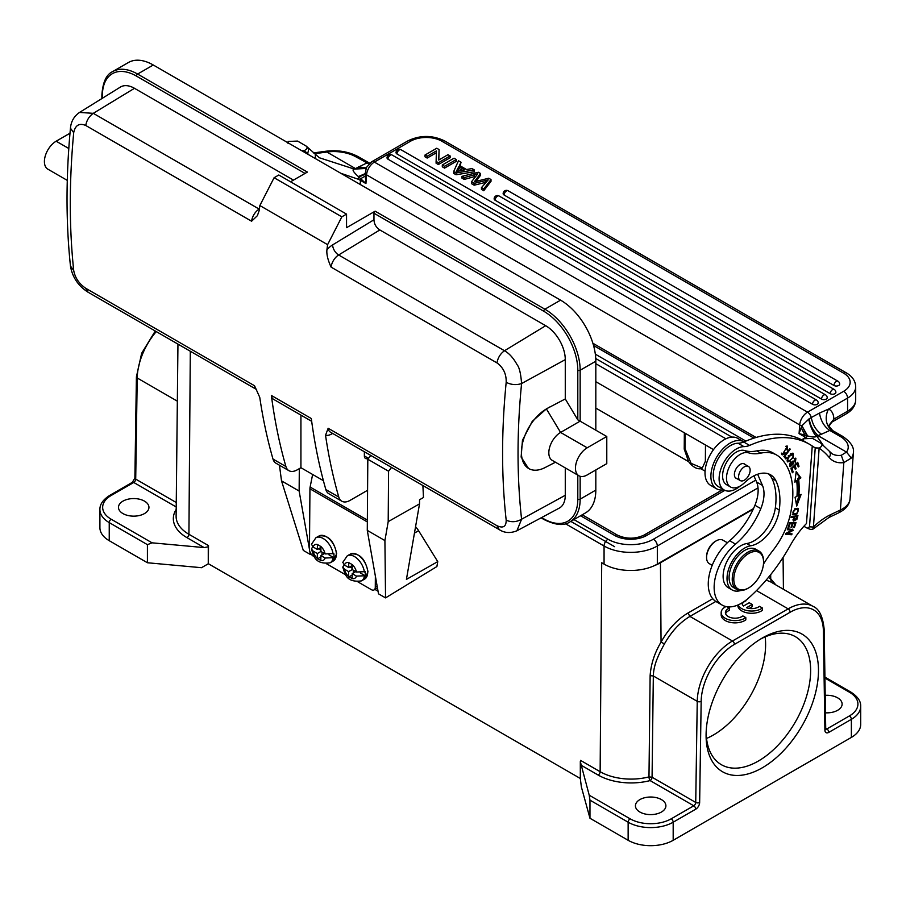 <?xml version="1.0" encoding="UTF-8"?>
<svg xmlns="http://www.w3.org/2000/svg" width="906" height="906" viewBox="0 0 906 906"><rect width="100%" height="100%" fill="white"/><g stroke="black" fill="none" stroke-linecap="round" stroke-linejoin="round"><path stroke-width="1.36" d="M743.939 441.924A27.135 15.674 120 0 0 743.645 441.743A27.135 15.674 120 0 0 723.905 447.836A27.135 15.674 120 0 0 711.051 473.351A27.135 15.674 120 0 0 716.51 488.753A27.135 15.674 120 0 0 723.86 489.806M716.51 488.753L710.632 485.356A27.135 15.674 -60 0 1 705.174 469.965A27.135 15.674 -60 0 1 718.028 444.438A27.135 15.674 -60 0 1 737.767 438.357L743.645 441.743M748.594 452.83A55.379 31.982 120 0 0 760.78 453.136L756.872 450.871A55.379 31.982 -60 0 1 744.675 450.565L748.594 452.83A19.388 11.189 120 0 0 729.919 465.684A19.388 11.189 120 0 0 730.519 486.986A19.388 11.189 120 0 0 744.528 482.717A36.002 20.781 -60 0 1 770.553 474.812A36.002 20.781 -60 0 1 775.819 480.622A67.35 38.879 -60 0 1 779.273 510.01A30.464 17.588 -60 0 1 750.666 545.797A24.926 14.394 120 0 0 729.783 566.057A24.926 14.394 120 0 0 732.195 589.987A24.926 14.394 120 0 0 740.768 590.497M732.195 589.987L728.277 587.722A24.926 14.394 -60 0 1 725.876 563.792A24.926 14.394 -60 0 1 746.748 543.543A30.464 17.588 120 0 0 775.355 507.745A67.35 38.879 120 0 0 771.901 478.368A36.002 20.781 120 0 0 768.492 473.861M760.78 453.136A55.379 31.982 -60 0 1 776.736 455.084A55.379 31.982 -60 0 1 779.726 457.236A85.628 49.434 -60 0 1 790.292 514.653A55.379 31.982 -60 0 1 772.999 550.384A83.08 47.961 120 0 0 763.452 564.178M756.872 450.871A55.379 31.982 -60 0 1 772.818 452.83L776.736 455.084M730.519 486.986L726.601 484.721A19.388 11.189 -60 0 1 726 463.419A19.388 11.189 -60 0 1 744.675 450.565M736.929 478.64A8.313 4.802 -60 0 1 736.102 478.323A8.313 4.802 -60 0 1 734.404 473.963A8.313 4.802 -60 0 1 738.231 465.933A8.313 4.802 -60 0 1 744.415 463.929A8.313 4.802 -60 0 1 745.094 464.495M749.874 468.311A8.165 4.711 120 0 0 748.458 466.431A8.165 4.711 120 0 0 741.368 469.535A8.165 4.711 120 0 0 738.854 478.696A8.165 4.711 120 0 0 740.281 480.576A8.165 4.711 120 0 0 747.371 477.473A8.165 4.711 120 0 0 749.874 468.311M790.089 523.623L792.274 523.521L791.029 527.371L791.776 527.337L793.022 523.498L791.844 522.819L794.981 523.408L793.656 527.519L794.403 527.485L796.034 522.445L789.636 522.739L787.948 527.926L788.707 527.892L790.089 523.623L789.466 523.26M793.022 523.498L794.981 523.408M791.776 527.337L791.153 526.986M792.274 523.521L789.579 522.921M788.084 527.53L788.707 527.892M794.619 522.513L794.437 523.09M793.781 527.122L794.403 527.485M792.501 461.199L793.679 461.879L795.275 459.195L795.332 462.819L795.876 458.232L792.761 462.604L792.852 463.838L790.983 465.831L789.93 465.197M789.5 464.891L790.995 465.809L789.806 466.239M795.208 458.119L795.468 459.353M790.179 461.562L791.357 462.241L790.995 461.686L789.953 463.204L790.292 466.783L793.769 463.43L793.667 461.879M790.995 465.809L791.346 462.23M792.591 462.751L793.769 463.43M791.719 454.348C794.086 455.356 793.305 457.575 789.353 460.984L787.008 460.191M789.353 460.984C787.246 461.075 787.314 459.478 789.568 456.171M789.5 456.262L792.727 454.37L791.357 453.612M791.787 454.302L790.621 453.623M789.5 456.25L788.322 455.571M788.526 461.063L787.28 461.46M792.614 453.204L792.897 454.495M787.733 457.723L787.778 461.969L793.362 457.598L793.282 453.362L789.126 455.616L787.733 457.723M796.046 509.376L798.095 509.478C798.435 512.536 796.838 514.008 793.271 513.849C792.365 512.083 793.316 510.588 796.125 509.342M798.107 509.489L796.85 508.753L798.095 509.478L797.79 508.277M796.929 508.81L794.879 508.696M796.057 509.353L794.879 508.674M794.188 514.144L792.354 514.381M794.494 509.24L792.841 514.835L796.85 514.087L798.48 508.504L794.494 509.24M786.963 449.716L787.529 450.055L787.507 446.137L782.161 454.914L785.298 453.442L785.004 452.706L782.682 453.906L786.918 447.088L785.615 446.352M781.357 453.113L782.682 453.906M782.784 453.951L781.64 454.393M786.827 445.956L787.054 447.179M786.918 447.088L786.895 449.852L787.529 450.055M784.675 453.079L785.298 453.442M793.373 516.329L796.929 516.669L796.17 519.297L794.211 520.18L794.551 517.009L793.248 516.828M794.551 517.009L796.929 516.669M795.728 518.628L796.906 519.308L797.937 515.605L791.334 516.601L791.085 517.519L793.769 517.122L791.334 516.635M794.29 520.225L793.158 520.542M793.769 517.122L793.565 521.052L796.884 519.308M784.245 455.956L784.981 457.881M783.849 456.477L785.853 458.957L786.555 458.04L784.981 456.08L790.225 449.206L789.806 448.674L783.849 456.477M785.377 457.36L786.555 458.04M784.403 455.752L784.981 456.08M789.658 448.878L790.225 449.206M791.063 468.572L791.901 471.392M794.132 465.661L794.868 468.142M796.986 462.966L797.778 465.65M797.71 462.275L790.995 468.64L792.354 472.751L793.146 472.003L792.025 468.617L794.313 466.454L795.321 469.501L796.102 468.753L795.094 465.707L797.155 463.759L798.231 467.009L799.024 466.262L797.71 462.275M791.969 471.324L793.146 472.003M791.402 468.255L792.025 468.617M793.679 466.092L794.313 466.454M794.936 468.074L796.102 468.753M794.471 465.344L795.094 465.707M796.533 463.396L797.155 463.759M797.846 465.582L799.024 466.262M796.102 472.354L799.692 477.19L797.495 478.764A96.093 55.481 -60 0 1 797.744 494.755L798.911 495.423L801.119 494.382L796.725 506.069L795.083 497.269L796.963 496.363A93.318 53.884 -60 0 0 796.725 480.837L795.06 480.508M799.375 495.208L796.249 503.532M798.911 495.423A96.093 55.481 120 0 0 798.673 479.444L800.87 477.87L799.692 477.19M800.87 477.87L796.193 471.584L794.845 482.185L796.725 480.837M797.495 478.764L798.673 479.444M790.655 533.759L785.785 533.736M792.388 529.161L791.719 529.817M792.252 529.523L787.631 528.844L787.303 529.727L792.138 530.055L787.518 529.138M792.138 530.055L785.921 533.374L785.559 534.314L791.708 534.744L792.048 533.861L787.212 533.532L793.43 530.203M790.542 534.064L791.708 534.744M786.453 533.09L787.212 533.532M753.917 475.843L756.601 482.026A30.464 17.588 -60 0 1 758.05 492.592A30.464 17.588 -60 0 1 754.936 505.265A56.659 32.707 -60 0 1 729.647 540.735A38.765 22.378 120 0 0 709.341 574.54A38.765 22.378 120 0 0 716.295 601.709L722.161 605.095A38.765 22.378 -60 0 1 715.219 577.926A38.765 22.378 -60 0 1 735.513 544.132A56.659 32.707 120 0 0 760.813 508.651A30.464 17.588 120 0 0 763.928 495.978A30.464 17.588 120 0 0 762.467 485.423L757.631 474.246M740.202 486.024A24.371 14.066 -60 0 1 734.834 489.557A24.371 14.066 -60 0 1 724.154 489.976A24.371 14.066 -60 0 1 719.171 477.043A24.371 14.066 -60 0 1 743.939 446.624A27.69 15.991 120 0 0 749.602 445.412A143.997 83.137 -60 0 1 809.658 444.359A143.997 83.137 -60 0 1 812.263 445.979L806.476 523.521A60.928 35.175 120 0 0 790.553 544.97A127.384 73.545 -60 0 1 748.696 597.96A38.765 22.378 -60 0 1 722.161 605.095M809.658 444.359L803.781 440.973A143.997 83.137 120 0 0 743.735 442.015A27.69 15.991 -60 0 1 738.073 443.227A24.371 14.066 120 0 0 713.305 473.657A24.371 14.066 120 0 0 718.277 486.579L724.154 489.976M743.735 442.015L749.602 445.412M803.882 526.284L807.71 528.447M841.3 455.299L846.498 452.071L851.346 458.062L843.837 462.581L841.3 455.299A37.112 21.427 -60 0 1 832.002 453.736L820.791 443.159C822.92 444.586 822.376 446.216 819.16 448.062L815.241 447.858L812.104 446.058M807.359 528.289L809.5 526.828L815.23 447.926L819.16 448.062M809.5 526.828L813.418 527.032L819.137 448.13A145.662 84.099 120 0 1 829.171 457.417A5.538 4.428 -39.7 0 0 829.522 451.618M810.847 529.466L812.852 529.138L813.429 527.122M288.097 143.59L288.006 142.797M304.054 152.061L304.167 150.736L301.528 150.6M301.653 150.679L304.144 150.804A145.662 84.099 -60 0 1 307.485 153.352L308.889 154.847M340.815 173.284L358.414 179.286A38.765 20.351 -175.8 0 1 360.452 180.385L360.158 184.45M365.277 176.058L365.209 173.635A5.538 2.911 4.2 0 0 366.568 174.858L365.933 183.556L360.452 180.385A5.538 3.194 120 0 1 360.815 178.629L365.288 176.058L365.933 183.556L358.346 176.568C353.068 171.766 351.755 169.275 354.405 169.105L368.062 162.367A5.538 3.194 -60 0 1 368.255 162.468A5.538 3.194 -60 0 1 368.38 162.548M365.22 174.224L358.912 177.032A5.538 2.945 116.9 0 0 358.414 179.286M288.108 143.533L288.119 141.461L297.576 141.076L306.239 146.126L319.354 157.757L354.405 169.105L365.277 168.482M315.209 154.564L315.582 158.72M305.798 145.832C307.927 147.259 307.383 148.89 304.167 150.736M803.101 440.86L803.101 438.787L812.569 438.402L820.791 443.159M803.09 440.916L803.09 438.855L802.965 440.509M804.981 435.039L799.069 433.623L801.187 427.655M822.976 444.914L816.725 436.024C816.057 437.326 813.01 437.304 807.62 435.956L804.924 435.027L801.164 427.723L801.719 426.239M809.352 418.697L809.013 418.912C808.379 421.596 813.848 435.582 816.725 436.024L817.937 435.593C812.557 429.942 809.704 424.302 809.364 418.697L811.266 417.553C812.716 424.925 816.125 430.486 821.482 434.212L817.937 435.593L846.498 452.083M809.013 418.912L801.901 425.752L807.62 435.956M358.346 176.568L365.209 173.635L366.398 167.508L371.596 161.823A5.538 3.194 60 0 1 374.371 162.095A11.076 6.399 -60 0 0 366.568 174.858L799.704 424.925A5.538 2.911 -175.8 0 0 801.901 425.752L807.02 435.752A5.538 3.443 -56.6 0 0 806.476 437.757M365.922 167.995L365.322 168.459M366.058 167.87L355.39 168.55M314.031 153.318A37.112 21.427 120 0 0 318.085 153.216L326.828 152.049A27.69 14.53 -175.8 0 1 356.035 156.908L368.946 163.907M829.081 425.118L833.973 419.048L847.586 411.188A5.538 3.194 60 0 1 846.442 413.725C852.399 410.214 855.49 405.605 855.694 399.886A27.69 15.991 -0 0 1 847.586 411.188L847.586 398.074A5.538 3.194 -120 0 0 843.667 391.29L807.506 412.162A11.076 6.399 120 0 0 799.704 424.925L799.069 433.623L804.562 436.794A5.538 3.194 -60 0 1 804.924 435.027M829.001 426.262L832.727 430.622A5.538 3.194 120 0 0 832.535 430.531L829.817 430.441L840.088 436.375A27.69 14.53 -175.8 0 1 846.521 452.06M366.047 167.882L358.346 166.829M829.001 426.148L833.973 419.048M833.86 419.025A22.152 12.786 120 0 0 828.537 409.07L819.454 413.079C820.881 421.03 824.335 426.828 829.817 430.441L821.482 434.212M819.454 413.079L811.255 417.541A5.538 3.194 -120 0 0 807.506 412.162L374.371 162.095L410.531 141.223A22.152 12.786 180 0 1 441.856 141.223L843.667 373.204A22.152 12.786 180 0 1 843.667 391.29M833.984 385.48A3.318 1.914 -0 0 0 837.608 385.888A3.318 1.914 -0 0 0 839.658 384.121A3.318 3.318 0 0 0 837.993 381.245A3.318 1.914 -60 0 0 836.34 381.403A3.318 1.914 120 0 0 833.984 385.48L504.121 195.028A3.318 1.914 -0 0 1 503.147 193.68A3.318 3.318 0 0 1 508.141 190.792L837.993 381.245M830.213 393.691A3.318 1.914 -0 0 0 833.826 394.11A3.318 1.914 -0 0 0 835.876 392.343A3.318 3.318 0 0 0 834.222 389.455A3.318 1.914 -60 0 0 832.557 389.625A3.318 1.914 120 0 0 830.213 393.691L495.118 200.237A3.318 1.914 -0 0 1 494.144 198.878A3.318 3.318 0 0 1 499.127 196.002L834.222 389.455M821.538 399.093A3.318 1.914 -0 0 0 825.162 399.512A3.318 1.914 -0 0 0 827.212 397.734A3.318 3.318 0 0 0 825.547 394.857A3.318 1.914 -60 0 0 823.894 395.027A3.318 1.914 120 0 0 821.538 399.093L397.021 153.997A3.318 1.914 -0 0 1 396.047 152.638A3.318 3.318 0 0 1 401.03 149.762L825.547 394.857M387.032 157.837A3.318 1.914 -0 0 0 388.006 159.196L812.535 404.291A3.318 1.914 -0 0 0 816.159 404.71A3.318 1.914 -0 0 0 818.209 402.932A3.318 3.318 0 0 0 816.544 400.056L392.015 154.96A3.318 3.318 0 0 0 387.032 157.837M488.266 179.864L474.166 183.386L471.46 181.823L477.813 173.827L464.212 177.644L461.958 176.342L478.357 172.242L480.52 173.488L474.302 181.823L488.719 178.222L491.007 179.547L483.759 188.924L481.471 187.599L481.46 189.411L483.759 190.736L483.759 188.924M481.414 187.678L488.232 179.852M480.52 173.488L480.52 175.3L476.001 181.359M461.958 176.342L461.958 178.142L464.212 179.445L475.469 176.33M464.212 177.644L464.212 179.445M471.46 181.823L471.46 183.635L474.166 185.198L486.046 182.287M474.166 183.386L474.166 185.198M485.333 180.668L485.333 182.48M491.007 179.547L491.007 181.359L483.759 190.736M444.563 166.296L456.307 159.513L454.065 158.21L442.309 164.994L442.309 166.806L444.563 168.108L444.563 166.296L442.309 164.994M456.307 159.513L456.307 161.325L444.563 168.108M450.135 155.945L450.135 157.757L438.379 164.541L438.379 162.729L450.135 155.945L447.972 154.7L438.742 160.034L439.07 149.558L438.798 160M436.341 152.774L427.168 158.063L427.168 156.251L425.016 155.017L436.76 148.233L439.07 149.558M427.168 156.251L436.398 150.928L436.08 163.205L438.379 164.541M438.379 162.729L436.08 161.393M425.016 155.017L425.016 156.817L427.168 158.063M458.878 166.568L464.631 169.886L456.182 171.562L458.866 166.568L458.866 168.38M462.219 170.305L458.878 168.369L457.439 171.211M466.545 169.535L471.969 168.55L474.348 169.932L456.092 172.955L453.668 171.551L458.481 160.77L461.041 162.242L459.455 165.436L466.545 169.535M461.041 162.242L460.157 165.843M453.668 171.551L453.668 173.363L456.092 174.756L456.092 172.955M474.348 169.932L474.348 171.744L456.092 174.756M391.607 467.462A26.591 15.345 120 0 0 388.572 471.233L388.198 521.641L419.523 503.872L419.557 499.738L423.476 497.507L422.887 485.525M370.86 455.48A26.591 15.345 -60 0 0 367.813 459.251L388.572 471.233M388.198 521.641L384.914 540.576L367.281 530.395L367.813 459.251M384.914 540.576L385.548 597.892L378.504 593.826L367.281 530.395M279.444 465.208L281.517 480.871L303.306 550.418L310.362 554.483L311.098 554.019M299.308 468.64L299.139 491.052L281.517 480.871M299.139 491.052L309.49 549.523M309.829 551.494L310.362 554.483M378.04 591.21L374.948 589.432M415.56 526.714A15.787 9.196 60.4 0 1 418.606 530.723L437.745 561.629L436.896 566.544L385.548 597.892M437.745 561.629L406.42 579.398L419.523 503.872M313.114 546.986A8.856 5.164 60.4 0 1 317.406 544.506L317.372 549.432L313.114 546.986L311.517 544.313M317.406 544.506L320.928 546.545A8.856 5.164 60.4 0 1 325.141 553.928L320.894 551.471L320.928 546.545M320.928 547.417L317.372 549.432M329.003 554.88L333.827 557.666A14.405 8.381 60.4 0 0 333.997 555.706A14.405 8.381 60.4 0 0 333.861 553.577L325.141 553.928M325.107 558.017A8.856 5.164 60.4 0 1 320.826 560.486L320.86 555.559L325.107 558.017L333.827 557.666M324.45 553.521L320.86 555.559M320.826 560.486L317.304 558.447A8.856 5.164 60.4 0 1 313.08 551.063L317.338 553.521L317.304 558.447M320.928 551.494L317.338 553.521M320.849 556.952L317.315 558.957M322.026 552.128L322.004 554.914M312.695 546.703L311.471 549.013L313.08 551.063M318.482 548.81L320.905 550.202M706.114 733.056A73.941 42.684 120 0 0 721.391 764.709A73.941 42.684 120 0 0 778.367 744.902A73.941 42.684 120 0 0 810.644 670.485A73.941 42.684 120 0 0 795.332 636.646A73.941 42.684 120 0 0 760.281 639.228M818.48 670.485A79.479 45.889 -60 0 1 762.274 767.824A79.479 45.889 -60 0 1 706.08 735.378A79.479 45.889 -60 0 1 762.274 638.039A79.479 45.889 -60 0 1 818.48 670.485M765.162 636.884A73.941 42.684 -60 0 1 765.604 644.483A73.941 42.684 -60 0 1 706.521 738.458M589.965 818.254L589.965 800.157L589.217 795.208L580.316 761.595L580.316 778.594L581.392 787.02L589.965 818.254L628.141 840.292A31.846 18.392 0 0 0 673.181 840.292L851.368 737.416A31.846 18.392 0 0 0 860.7 724.415L860.7 706.329A31.846 18.392 180 0 1 851.368 719.33A2.775 1.597 -120 0 0 849.409 715.933A29.083 16.784 180 0 0 849.409 692.195L824.936 678.062M580.961 765.128L598.175 775.072A2.775 1.597 120 0 0 600.134 771.697L580.553 760.394A2.775 1.597 -60 0 1 580.316 761.595M589.217 795.208L630.1 818.809A29.083 16.784 180 0 0 671.221 818.809L693.781 805.796A2.775 1.597 120 0 0 695.729 802.444L652.071 777.235L653.328 675.967L650.134 675.65L648.979 776.884L652.071 777.235A2.775 1.597 -60 0 1 650.112 780.587A2.775 0.929 75.5 0 1 648.979 776.884A43.76 25.266 0 0 1 631.029 779.092A43.76 25.266 0 0 1 600.134 771.697L601.709 562.751A41.54 23.986 180 0 1 601.709 562.751L604.064 564.11A37.667 21.744 0 0 0 657.326 564.11L753.52 508.56M176.206 506.975L133.748 482.468L111.189 495.48A29.083 16.784 180 0 0 111.189 519.229L152.072 542.83L204.178 547.598L208.267 546.794A2.775 1.597 120 0 0 208.505 545.593L208.369 563.736L580.316 778.481M661.437 812.036A15.232 8.788 0 0 0 665.899 805.808A15.232 8.788 0 0 0 656.488 797.688A15.232 8.788 0 0 0 639.896 799.59A15.232 8.788 0 0 0 635.434 805.808A15.232 8.788 0 0 0 644.834 813.939A15.232 8.788 0 0 0 661.437 812.036M650.134 675.65C650.916 664.177 654.562 652.988 661.052 642.082C668.39 629.036 677.36 619.353 687.948 613.034L689.908 616.408L732.49 640.995A2.775 1.597 60 0 1 734.449 644.381L790.111 612.252A47.078 27.18 -60 0 1 823.384 630.803L824.902 730.168A2.775 1.631 -0.9 0 0 825.717 728.99L824.2 629.636A2.775 1.631 179.1 0 1 823.384 630.803M753.237 509.183L660.451 562.751A41.54 23.986 180 0 1 654.223 565.706M144.484 513.577A15.232 8.788 0 0 0 148.946 507.36A15.232 8.788 0 0 0 139.547 499.229A15.232 8.788 0 0 0 122.944 501.143A15.232 8.788 0 0 0 118.482 507.36A15.232 8.788 0 0 0 127.882 515.48A15.232 8.788 0 0 0 144.484 513.577M152.072 542.83L147.418 544.665L109.241 522.615A31.846 18.392 180 0 1 99.909 509.614C99.739 504.416 103.035 499.659 109.807 495.344A2.775 1.597 60 0 1 111.189 495.48M208.267 546.794L208.267 563.792L201.506 567.7L147.418 562.751L147.418 544.665M99.909 509.614L99.909 527.7A31.846 18.392 0 0 0 109.241 540.701L147.418 562.751M825.468 712.818A15.232 8.788 0 0 0 837.665 710.281A15.232 8.788 0 0 0 842.127 704.064A15.232 8.788 0 0 0 825.196 695.332M771.244 582.264L770.712 578.775L775.819 584.88M671.221 818.809A2.775 1.597 60 0 1 673.181 822.206L695.729 809.183A5.538 3.194 120 0 0 699.647 802.478L701.165 701.369A2.775 1.574 -179.1 0 1 697.246 701.335L653.328 675.967C653.43 671.074 654.54 665.763 656.657 660.032C660.123 651.539 660.746 650.836 664.426 643.928C671.403 631.607 679.896 622.433 689.908 616.408L715.842 601.437M725.966 606.567A13.85 7.995 0 0 0 721.176 612.615L721.176 614.88A13.85 7.995 0 0 0 730.429 622.422A13.85 7.995 0 0 0 745.819 619.874L745.819 617.62L742.863 615.91A9.672 5.583 180 0 1 732.059 617.915A9.672 5.583 180 0 1 725.4 612.603A9.672 5.583 180 0 1 729.353 608.107L729.353 610.361A9.672 5.583 0 0 0 725.604 613.736M749.205 608.424L752.173 606.703L752.173 604.438L749.217 602.728L743.532 606.012A9.672 5.583 180 0 1 742.025 603.022A9.672 5.583 180 0 1 742.025 602.898M737.801 605.049L737.801 605.299A13.85 7.995 0 0 0 747.054 612.841A13.85 7.995 0 0 0 762.456 610.293L762.456 608.039L759.5 606.329A9.672 5.583 180 0 1 746.487 607.733L752.173 604.438M745.978 600.202L745.978 600.791A9.672 5.583 0 0 0 742.229 604.155M766.17 580.089L770.553 581.845L813.067 606.397A49.841 28.777 -60 0 0 788.152 608.866L756.487 590.587M721.176 612.615A13.85 7.995 0 0 0 730.429 620.157A13.85 7.995 0 0 0 745.819 617.62M729.353 608.107L727.008 606.76M738.175 604.891A13.85 7.995 0 0 0 748.605 610.837A13.85 7.995 0 0 0 762.456 608.039M684.347 432.796L684.223 449.082L688.594 461.641C692.682 466.918 696.759 469.285 700.848 468.719L702.207 468.164L705.366 461.301L705.491 445.005M685.117 433.238L685.004 448.629L691.119 463.385L702.309 468.062M733.792 579.308A21.042 12.152 120 0 0 748.673 587.903A21.042 12.152 120 0 0 763.554 562.128A21.042 12.152 120 0 0 748.673 553.532A21.042 12.152 120 0 0 733.792 579.308M748.288 588.119A22.152 12.786 -60 0 1 747.892 588.356A22.152 12.786 -60 0 1 736.816 589.455A22.152 12.786 -60 0 1 732.229 579.308A22.152 12.786 -60 0 1 741.889 557.02A22.152 12.786 -60 0 1 758.968 551.086A22.152 12.786 -60 0 1 763.554 561.222A22.152 12.786 -60 0 1 763.554 561.686M727.371 542.751L722.954 540.202A13.567 7.837 120 0 0 716.17 540.871A13.567 7.837 120 0 0 706.567 557.496A13.567 7.837 120 0 0 709.387 563.702L712.207 565.333M706.567 557.496L706.567 556.59A12.458 7.191 -60 0 1 715.389 541.324L716.17 540.871M758.968 551.086L755.831 549.274A22.152 12.786 120 0 0 733.679 562.06A22.152 12.786 120 0 0 733.679 587.643L736.816 589.455M358.04 581.969L371.324 589.636A5.538 3.228 -119.6 0 0 374.099 589.919A5.538 3.228 -119.6 0 0 375.277 587.36L375.367 576.057M367.349 521.935L309.943 488.798L309.478 549.376A5.538 3.228 -119.6 0 0 313.363 556.182L314.518 556.839M309.943 488.798A8.313 4.802 -60 0 1 310.124 487.043L312.627 474.461M326.715 563.883L345.854 574.936M344.45 565.072A8.856 5.164 60.4 0 1 348.731 562.592L348.697 567.518L344.45 565.072L342.842 562.4M348.731 562.592L352.264 564.631A8.856 5.164 60.4 0 1 356.477 572.014L352.219 569.557L352.264 564.631M352.253 565.503L348.697 567.518M360.339 572.966L365.152 575.752A14.405 8.381 60.4 0 0 365.322 573.804A14.405 8.381 60.4 0 0 365.186 571.663L356.477 572.014M356.443 576.103A8.856 5.164 60.4 0 1 352.151 578.572L352.196 573.645L356.443 576.103L365.152 575.752M355.775 571.607L352.196 573.645M352.151 578.572L348.629 576.544A8.856 5.164 60.4 0 1 344.416 569.161L348.663 571.607L348.629 576.544M352.253 569.58L348.663 571.607M352.185 575.05L348.651 577.043M353.351 570.214L353.34 573M344.031 564.8L342.796 567.111L344.416 569.161M349.807 566.896L352.23 568.288M595.82 381.686L713.509 449.625M570.803 521.392L614.63 546.692M731.878 437.122L595.74 358.527M293.476 180.101L134.484 88.301A27.69 15.991 -120 0 0 120.385 87.078L79.649 112.367M606.782 436.499L606.782 463.634L587.201 474.937A16.614 9.592 -60 0 1 578.9 475.763A16.614 9.592 -60 0 1 576.352 462.445A16.614 9.592 -60 0 1 587.201 447.802L606.782 436.499L577.802 419.84L565.276 398.946L565.276 359.625A27.69 15.991 -120 0 0 545.695 325.707L379.841 229.954C376.171 227.542 374.212 224.156 373.963 219.773L373.963 213.227A1.665 0.963 -60 0 1 375.141 211.189L346.545 227.689L346.545 214.122L278.799 175.005L274.099 177.723L259.852 205.549A719.217 415.242 120 0 0 259.161 210.702L257.361 215.707L251.596 221.223L85.742 125.47C79.286 122.797 75.277 125.187 73.692 132.661L70.453 128.21C71.019 121.495 74.043 116.24 79.513 112.457M305.039 173.431L136.444 76.093A1.665 0.963 -60 0 1 137.61 74.054L307.383 172.072L290.543 181.789M259.852 205.549L327.598 244.665A719.217 415.242 -60 0 0 326.919 249.818C326.466 254.314 327.859 260.09 331.098 267.123A11.076 6.399 -60 0 1 338.64 254.982L504.461 350.713C509.217 353.374 513.43 358.051 517.133 364.767C519.331 367.349 520.814 373.612 521.584 383.555C516.862 431.369 516.862 476.59 521.584 519.217L516.907 530.791L559.274 508.107A27.69 15.991 -120 0 0 565.276 495.288L565.276 467.892M153.284 65.005L137.61 74.054A49.841 28.777 -120 0 0 112.695 71.585L128.358 62.537A49.841 28.777 60 0 1 153.284 65.005L560.576 300.158A49.841 28.777 60 0 1 595.82 361.211L595.82 430.169M595.82 469.965L595.82 490.089A49.841 28.777 60 0 1 585.491 512.909L569.829 521.947A49.841 28.777 -120 0 0 580.157 499.138L580.157 476.296M528.481 468.391L521.12 457.077L522.468 440.259L532.252 421.358L546.386 408.866L565.276 398.946M555.446 462.219L545.118 467.541A35.447 20.464 -60 0 1 528.753 468.561A35.447 20.464 -60 0 1 523.317 440.146A35.447 20.464 -60 0 1 546.477 408.912L549.919 406.919M577.802 419.84L577.802 370.248A1.665 0.963 -0 0 0 580.157 370.248L580.157 421.131L560.576 432.434L546.386 408.866M364.371 451.743L364.371 455.945A5.538 3.194 -60 0 0 365.514 458.481A5.538 3.194 -60 0 0 368.278 458.21L368.833 457.892M367.587 490.271L350.078 500.372A16.614 9.592 -60 0 1 341.777 501.199A16.614 9.592 -60 0 1 338.776 497.043A719.217 415.242 -60 0 1 325.537 435.322L328.153 428.255L496.952 525.707C503.147 528.526 506.216 526.68 506.182 520.146C501.392 476.839 501.392 430.905 506.182 382.343C506.443 374.076 503.374 367.587 496.952 362.876C497.904 357.711 500.418 353.657 504.495 350.735L545.695 325.707M300.928 415.107L300.928 467.711L297.213 469.852A16.614 9.592 -60 0 1 288.901 470.667L275.979 463.215A16.614 9.592 -60 0 1 272.989 459.059A719.217 415.242 120 0 1 259.75 397.338L254.529 385.741L85.742 288.289C79.06 283.737 75.051 277.791 73.692 270.452M67.282 180.385L47.848 169.162A16.614 9.592 -60 0 1 45.3 155.855A16.614 9.592 -60 0 1 56.149 141.211L70 133.216M79.535 112.435L93.295 113.329L259.15 209.082A8.313 4.666 -121.3 0 0 259.365 209.195M311.687 421.324L273.589 399.331A11.076 6.399 120 0 1 271.37 395.469A719.217 415.242 120 0 0 285.911 466.522L272.989 459.059M271.37 395.469L311.313 418.527A719.217 415.242 120 0 0 325.854 489.58A16.614 9.592 -60 0 0 328.844 493.736L341.777 501.199M327.598 244.665L341.845 216.84L346.545 214.122M341.845 216.84L274.099 177.723M288.901 470.667A16.614 9.592 -60 0 1 285.911 466.522M323.397 480.678L300.928 467.711M578.9 475.763L552.264 460.384A16.614 9.592 -60 0 1 549.716 447.077A16.614 9.592 -60 0 1 560.576 432.434L587.201 447.802M779.273 510.01L775.355 507.745M750.666 545.797L746.748 543.543M771.901 478.368L775.819 480.622M792.795 457.27L793.362 457.598M796.114 513.657L796.85 514.087M760.813 508.651L754.936 505.265M756.601 482.026L762.467 485.423M738.073 443.227L743.939 446.624M729.647 540.735L735.513 544.132M832.727 430.622L842.512 436.273A5.538 3.194 120 0 0 840.088 436.375M842.512 436.273C850.7 441.845 854.324 447.349 853.384 452.774A33.228 17.441 -175.8 0 1 851.413 457.96M813.418 527.032A58.154 33.579 -60 0 1 830.485 514.733L840.394 510.01L843.837 462.581A42.65 24.621 -60 0 1 829.171 457.417M830.485 514.733A5.538 3.465 64.5 0 1 828.945 517.473L838.854 512.751C845.932 509.115 849.658 504.472 850.032 498.855L853.384 452.774M850.032 498.855A33.228 17.441 4.2 0 1 840.394 510.01A5.538 3.465 64.5 0 1 838.854 512.751M315.934 152.842L318.04 153.205M306.602 146.478C308.708 148.154 309.003 150.441 307.485 153.352L307.44 154.009M806.215 437.802A38.765 20.351 4.2 0 0 804.562 436.794L804.449 438.255M355.39 168.539L325.707 151.347M313.635 152.91L325.684 151.268C337.836 149.762 348.765 151.608 358.459 156.817A5.538 3.194 120 0 0 356.035 156.908M369.739 163.159L369.184 162.933A16.614 13.533 113.5 0 1 368.062 162.367M371.596 161.823L407.757 140.94A5.538 3.194 60 0 1 410.531 141.223M407.757 140.94C420.044 134.983 432.332 134.983 444.631 140.94A5.538 3.194 120 0 0 441.856 141.223M444.631 140.94L846.442 372.932A5.538 3.194 120 0 0 843.667 373.204M846.442 372.932C852.399 376.443 855.49 381.052 855.694 386.771A27.69 15.991 180 0 1 847.586 398.074L828.537 409.07A16.614 13.533 -66.5 0 0 832.535 430.531M508.141 190.792A3.318 1.914 -60 0 0 506.477 190.962A3.318 1.914 120 0 0 504.121 195.028M499.127 196.002A3.318 1.914 -60 0 0 497.473 196.16A3.318 1.914 120 0 0 495.118 200.237M401.03 149.762A3.318 1.914 -60 0 0 399.365 149.92A3.318 1.914 120 0 0 397.021 153.997M392.015 154.96A3.318 1.914 -60 0 0 390.361 155.13A3.318 1.914 120 0 0 388.006 159.196M474.416 174.813L474.416 176.625M812.535 404.291A3.318 1.914 120 0 1 814.879 400.226A3.318 1.914 -60 0 1 816.544 400.056M414.45 533.079L418.606 530.723M333.046 558.107A14.405 8.381 60.4 0 1 330.135 562.796L333.272 561.018A14.405 8.381 -119.6 0 0 336.341 554.381A14.405 8.381 -119.6 0 0 336.341 554.166A14.405 8.381 -119.6 0 0 330.078 539.772A14.405 8.381 -119.6 0 0 319.059 535.978L315.922 537.745A14.405 8.381 60.4 0 1 326.205 540.803A14.405 8.381 60.4 0 1 333.08 554.019M190.305 351.245L188.924 534.28L208.505 545.593M598.175 775.072A46.534 26.863 0 0 0 631.029 782.931A46.534 26.863 0 0 0 650.112 780.587L693.781 805.796A2.775 1.597 -120 0 1 695.729 809.183M660.451 562.751L661.052 642.082L664.426 643.928M156.251 331.585A49.841 28.777 120 0 0 137.225 377.995L135.707 479.115A2.775 1.597 -60 0 1 133.748 482.468A2.775 1.597 -120 0 0 132.367 482.332L109.807 495.344M177.338 401.165L137.225 377.995A2.775 1.574 -179.1 0 1 136.41 376.862L134.892 477.983A2.775 1.574 0.9 0 0 135.707 479.115L176.262 502.524M177.95 344.11L176.115 516.261A43.76 25.266 0 0 0 188.924 534.28A2.775 1.597 -60 0 1 186.964 537.654A46.534 26.863 0 0 1 176.183 509.41M204.178 547.598L186.964 537.654M111.189 519.229A2.775 1.597 120 0 0 109.241 522.615L109.241 540.701M849.409 692.195A2.775 1.597 -60 0 1 850.802 692.059L824.924 677.122M851.368 737.416L851.368 719.33L828.82 732.354A5.538 3.194 120 0 1 824.902 730.168M825.706 728.288L826.861 728.956L849.409 715.933M825.728 729.194A2.775 1.597 120 0 0 826.861 728.956A2.775 1.597 60 0 1 828.82 732.354M768.345 577.507L770.712 578.775L770.678 574.642M628.141 840.292L628.141 822.206A31.846 18.392 180 0 0 673.181 822.206L673.181 840.292M701.165 701.369A47.078 27.18 -60 0 1 734.449 644.381M589.965 800.157L628.141 822.206A2.775 1.597 -60 0 1 630.1 818.809M790.111 612.252A2.775 1.597 -120 0 0 788.152 608.866L732.49 640.995A49.841 28.777 -60 0 0 697.246 701.335L695.729 802.444A2.775 1.574 0.9 0 0 699.647 802.478M687.948 613.034L712.75 598.719M688.594 461.641L595.82 408.085M684.223 449.082L685.004 448.629M705.072 471.154L700.848 468.719M375.277 587.36L377.168 586.284M310.124 487.043L367.36 520.089M364.371 576.193A14.405 8.381 60.4 0 1 361.46 580.893L364.597 579.115A14.405 8.381 -119.6 0 0 367.677 572.467A14.405 8.381 -119.6 0 0 367.677 572.252A14.405 8.381 -119.6 0 0 361.403 557.858A14.405 8.381 -119.6 0 0 350.384 554.064L347.258 555.842A14.405 8.381 60.4 0 1 357.53 558.889A14.405 8.381 60.4 0 1 364.405 572.116M604.064 564.11L604.064 546.012L565.491 523.747M758.016 487.881L657.326 546.012A37.667 21.744 180 0 1 604.064 546.012A5.538 3.194 -60 0 1 607.971 539.229L573.94 519.58M755.774 480.135L653.407 539.229A32.118 18.55 180 0 1 607.971 539.229M753.973 438.119L593.543 345.492M595.333 354.167L745.887 441.097M724.868 490.339L646.782 535.412A22.763 13.148 0 0 1 614.596 535.412L580.553 515.763M653.407 539.229A5.538 3.194 60 0 1 657.326 546.012L657.326 564.11M614.596 535.412A5.663 3.273 -60 0 1 617.428 535.129L582.218 514.801M725.91 438.798L595.82 363.691M722.116 490.01L643.962 535.129A5.663 3.273 60 0 1 646.782 535.412M134.484 88.301L93.295 113.329C89.196 116.24 86.67 120.294 85.742 125.47M259.399 208.924L259.15 209.082A11.076 6.399 120 0 0 251.596 221.223M326.919 249.818A19.388 11.189 -60 0 1 332.615 244.892A8.313 4.666 58.7 0 0 338.64 254.982L379.841 229.954M541.595 517.575L543.736 518.81A48.188 27.814 -120 0 0 577.802 499.138L577.802 475.129M136.444 76.093A48.188 27.814 -120 0 0 102.367 95.764L102.367 98.267M577.802 370.248A48.188 27.814 -120 0 0 543.736 311.234L373.963 213.227M577.802 499.138A1.665 0.963 0 0 0 580.157 499.138L595.82 490.089M543.736 311.234A1.665 0.963 -60 0 1 544.902 309.206A49.841 28.777 -120 0 1 580.157 370.248L595.82 361.211M565.276 359.625L521.584 383.555C516.42 385.265 511.278 384.857 506.182 382.343M565.276 495.288L521.584 519.217C516.409 522.173 511.278 522.479 506.182 520.146M560.576 300.158L544.902 309.206L375.141 211.189M102.367 95.764A1.665 0.963 180 0 1 101.88 95.085L101.88 98.561M543.736 518.81A1.665 0.963 120 0 0 544.076 519.568C555.571 525.22 564.155 526.012 569.829 521.947M332.695 433.453L331.687 433.997A16.614 9.592 -60 0 1 325.537 435.322M87.995 292.049L85.753 288.391M254.529 385.741A11.076 6.399 120 0 0 256.67 389.557L87.961 292.151C78.199 285.866 72.367 277.168 70.464 266.058L73.703 270.441C69.15 227.281 69.15 181.359 73.703 132.661M68.799 148.505L56.149 141.211M331.098 267.123L496.952 362.887M338.776 497.043L325.854 489.58M499.217 529.466L496.952 525.707M499.172 529.568L330.373 432.117A11.076 6.399 -60 0 1 328.153 428.255M331.834 432.955A5.538 3.284 -118.7 0 0 331.687 433.997M332.615 244.892L373.963 219.773M368.278 458.21L364.371 455.945M748.458 466.431L743.588 463.623M740.281 480.576L735.412 477.768M789.692 465.072L790.87 465.752M794.098 458.515L795.275 459.195M794.211 520.18L793.033 519.512M807.824 528.481L810.859 529.478M813.033 529.07L828.945 517.473M365.299 168.493L366.454 167.417M358.459 156.817L369.184 162.933M832.138 421.981L846.442 413.725M855.694 386.771L855.694 399.886M315.922 537.745L311.449 544.302M311.404 549.025C313.487 554.053 313.714 564.97 330.135 562.796M333.272 561.018L336.67 553.713C333.94 540.61 328.074 534.699 319.059 535.978M132.367 482.332L134.892 477.983M155.266 331.018L141.664 353.261L136.41 376.862M860.7 706.329C860.904 701.165 857.597 696.42 850.802 692.059M783.078 557.405L783.418 589.274M824.2 629.636C822.908 616.578 819.194 608.832 813.067 606.397M763.554 562.128L763.554 561.222M748.673 587.903L747.892 588.356M377.474 587.994L374.099 589.919M347.258 555.842L342.774 562.388M342.74 567.111C344.824 572.139 345.05 583.068 361.46 580.893M364.597 579.115L367.995 571.811C365.277 558.708 359.399 552.785 350.384 554.064M756.091 437.473L592.875 343.238M643.962 535.129C635.117 539.183 626.273 539.183 617.428 535.129M112.695 71.585C106.364 74.394 102.763 82.231 101.88 95.085M541.097 517.847L544.076 519.568M70.464 266.058C65.9 222.774 65.889 176.817 70.453 128.188M499.183 529.568C504.404 533.034 510.316 533.43 516.93 530.78"/></g></svg>
